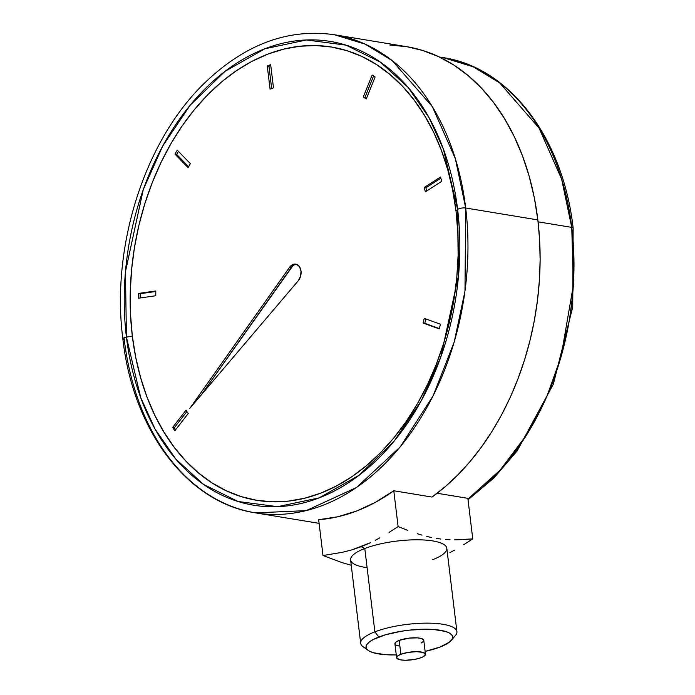 <?xml version="1.0" encoding="UTF-8"?>
<svg xmlns="http://www.w3.org/2000/svg" width="695" height="695" viewBox="0 0 695 695"><rect width="100%" height="100%" fill="white"/><g stroke="black" fill="none" stroke-linecap="round" stroke-linejoin="round"><path stroke-width="1.04" d="M451.298 640.364L455.399 635.543A48.459 13.162 173.1 0 0 432.75 623.267A48.459 13.162 173.1 0 0 374.874 631.842L378.827 637.028A43.611 11.841 -6.9 0 1 430.917 629.314A43.611 11.841 -6.9 0 1 451.298 640.364A43.611 11.841 -6.9 0 1 439.892 647.106L449.326 642.189L451.82 639.678L452.68 637.254L451.872 635.022L449.43 633.058L445.452 631.434L433.541 629.47L426.061 629.201L409.494 630.13L401.041 631.303L385.404 634.813L373.415 639.435L369.384 641.945L366.899 644.465L366.039 646.88L366.838 649.121L369.28 651.085L373.258 652.701L385.169 654.673L396.263 654.899A43.611 11.841 -6.9 0 1 368.22 650.416A43.611 11.841 -6.9 0 1 378.827 637.028L374.874 631.842A48.459 13.162 -6.9 0 1 426.556 623.137A48.459 13.162 -6.9 0 1 456.902 631.616A48.459 13.162 -6.9 0 1 452.575 638.045M400.859 654.282A14.534 3.944 -6.9 0 1 416.366 651.667A14.534 3.944 -6.9 0 1 425.47 654.212A14.534 3.944 -6.9 0 1 421.213 657.635A14.534 3.944 -6.9 0 1 405.706 660.25A14.534 3.944 -6.9 0 1 396.602 657.705A14.534 3.944 -6.9 0 1 400.859 654.282L399.182 640.39L400.859 654.282L408.269 652.37L416.609 651.667L423.073 652.414L425.479 654.36L423.02 656.836L419.024 658.374L413.812 659.546L405.472 660.25L400.798 659.911L396.862 658.313L396.88 656.758L397.714 655.915L400.859 654.282M425.47 654.212L423.785 640.321A14.534 3.944 173.1 0 0 414.68 637.775A14.534 3.944 173.1 0 0 399.182 640.39L409.398 638.088L417.417 637.871L421.387 638.523L423.524 639.721L423.507 641.276L421.335 642.945M456.902 631.616L446.816 548.277A48.459 13.162 173.1 0 0 416.47 539.798A48.459 13.162 173.1 0 0 364.788 548.503L374.874 631.842L364.788 548.503A48.459 13.162 -6.9 0 1 432.855 540.945A48.459 13.162 -6.9 0 1 432.637 559.701M361.244 546.704L364.788 548.503L361.244 546.704L370.6 542.656L351.774 549.91L361.244 546.704M375.248 540.328L379.887 537.817L375.248 540.328M389.061 532.396L398.113 526.575L389.061 532.396M407.661 530.337L398.113 526.575L407.661 530.337M422.004 535.141L417.226 533.682L422.004 535.141M431.473 537.513L426.756 536.427L431.473 537.513M440.821 539.051L436.165 538.39L440.821 539.051M450.065 539.772L445.46 539.511L450.065 539.772M463.739 539.589L454.643 539.85L472.756 538.894L463.739 539.589M463.695 544.715L472.756 538.894L463.695 544.715M449.891 552.647L454.521 550.136L449.891 552.647M296.6 264.335A9.695 6.828 -80.6 0 0 291.222 267.618L289.528 267.34A9.695 6.828 99.4 0 1 295.757 264.117A9.695 6.828 99.4 0 1 301.013 271.041L300.596 276.262L298.285 280.728L189.787 408.408L289.528 267.34L292.804 264.526L296.461 264.282L299.484 266.68L301.013 271.041A9.695 6.828 99.4 0 1 298.285 280.728L189.787 408.408L289.528 267.34L291.222 267.618L201.064 395.142L292.751 265.924M465.693 208.005L455.355 158.721L432.342 106.665L392.223 60.63L365.283 44.193L334.425 34.75A242.286 170.727 99.4 0 1 465.693 208.005L537.843 219.915A242.286 170.727 -80.6 0 0 406.575 46.661L422.899 50.535L438.675 56.677L453.774 65.017L468.03 75.494L481.322 87.987L493.511 102.391L504.483 118.558L514.126 136.333L522.362 155.55L529.103 176.017L534.281 197.536L537.843 219.915L465.693 208.005A242.286 170.727 99.4 0 1 255.517 512.867A242.286 170.727 99.4 0 1 124.249 339.603A4.848 1.312 -6.9 0 1 122.85 338.839A4.848 1.312 -6.9 0 1 126.429 337.144L125.448 271.719L143.248 189.648L162.673 146.106L190.126 105.223L224.928 71.394L264.856 48.772L306.46 39.971L345.988 45.149L380.443 62.168L408.208 87.527L428.98 117.551L443.401 149.173L457.631 209.499A4.848 1.312 -6.9 0 1 465.693 208.005A4.848 1.312 173.1 0 0 457.631 209.499A235.023 165.601 99.4 0 1 319.205 497.872A235.023 165.601 99.4 0 1 126.429 337.144L132.328 336.059A229.697 161.857 -80.6 0 0 320.743 493.146A229.697 161.857 -80.6 0 0 456.033 211.297L457.631 209.499L456.033 211.297L452.654 190.083L447.745 169.676L441.36 150.276L433.55 132.059L424.402 115.205L414.003 99.88L402.448 86.223L389.852 74.382L376.334 64.453L362.017 56.538L347.057 50.718L331.584 47.043L315.747 45.549L299.71 46.252L283.621 49.154L267.627 54.21L251.885 61.377L236.561 70.595L221.783 81.767L207.709 94.789L194.461 109.532L182.177 125.856L170.979 143.596L160.953 162.595L152.222 182.672L144.855 203.618L138.922 225.232L134.491 247.324L131.59 269.66L130.26 292.048L130.512 314.244L132.328 336.059L135.716 357.273L140.625 377.672L147.01 397.08L154.82 415.297L163.959 432.151L174.367 447.476L185.921 461.124L198.518 472.974L212.036 482.903L226.344 490.818L241.313 496.638L256.785 500.313L272.614 501.807L288.66 501.095L304.749 498.202L320.743 493.146L336.476 485.97L351.809 476.761L366.578 465.589L380.66 452.567L393.9 437.824L406.184 421.5L417.391 403.752L427.408 384.752L436.147 364.684L443.514 343.738L449.439 322.115L453.878 300.031L456.771 277.687L458.109 255.308L457.857 233.103L456.033 211.297A229.697 161.857 -80.6 0 0 267.627 54.21A229.697 161.857 -80.6 0 0 132.328 336.059L126.429 337.144A235.023 165.601 99.4 0 1 264.856 48.772A235.023 165.601 99.4 0 1 457.631 209.499L458.622 274.925L440.821 356.995L421.396 400.537L393.943 441.421L359.133 475.25L319.205 497.872L277.609 506.672L238.081 501.495L203.618 484.476L175.852 459.117L155.089 429.093L140.668 397.471L126.429 337.144A4.848 1.312 173.1 0 0 122.85 338.839C133.04 430.492 187.407 502.746 255.517 512.867L306.147 510.634L356.5 487.508L400.207 446.894L433.098 395.872L454.191 342.062L464.981 291.127L465.693 208.005M124.04 337.822L124.249 339.603A242.286 170.727 99.4 0 1 124.04 337.822M439.31 56.973L443.106 57.598L473.347 66.85L499.748 82.966L539.068 128.08L561.621 179.093L571.75 227.387A4.848 1.312 -6.9 0 1 573.149 228.125A4.848 1.312 173.1 0 0 571.75 227.387A237.447 167.313 -80.6 0 0 443.106 57.598C509.878 67.519 563.167 138.34 573.149 228.125L572.732 307.016L553.324 384.205L517.097 450.977L493.858 478.03L468.022 499.792M538.069 221.827L571.75 227.387L538.069 221.827M351.635 565.382L342.114 562.637L323.001 555.522L318.666 519.704L323.001 555.522L342.235 552.334L351.774 549.91L342.235 552.334L323.001 555.522L342.114 562.637L351.635 565.382M467.848 498.324L472.756 538.894L467.848 498.324L437.129 493.259L467.848 498.324M393.787 490.757L398.113 526.575L393.787 490.757L375.63 502.198L356.909 510.903L337.839 516.767L318.666 519.704A242.286 170.727 -80.6 0 0 393.787 490.757L432.012 497.064L393.787 490.757M432.012 497.064A242.286 170.727 -80.6 0 0 537.843 219.915L539.598 239.645L540.128 259.695L539.424 279.937L537.496 300.223L534.359 320.395L530.042 340.333L524.56 359.871L517.957 378.888L510.286 397.245L501.599 414.811L491.956 431.456L481.418 447.067L470.081 461.532L458.005 474.746L445.286 486.622L432.012 497.064M389.878 45.079L406.575 46.661L334.425 34.75C288.251 28.165 245.022 44.211 204.721 82.896C144.638 140.572 110.809 246.682 122.85 338.873M467.935 499.062A237.447 167.313 -80.6 0 0 571.75 227.387L573.358 285.219L560.995 356.987L547.017 396.046L526.784 434.688L500.157 470.089L467.935 499.062M572.48 296.496L569.544 319.118L565.052 341.488M190.352 163.655L188.093 167.634L174.975 154.134L177.234 150.146L190.352 163.655L188.093 167.634L174.975 154.134L176.669 154.412L188.623 166.713L176.669 154.412L174.975 154.134L177.234 150.146L190.352 163.655M155.81 290.962L155.767 295.749L138.47 298.216L138.513 293.42L155.81 290.962L155.767 295.749L138.47 298.216L138.513 293.42L140.208 293.707L140.173 297.973L140.208 293.707L138.513 293.42L155.81 290.962M186.017 410.189L188.206 413.542L174.819 430.813L172.629 427.46L186.017 410.189L188.206 413.542L174.819 430.813L172.629 427.46L174.323 427.738L175.644 429.753L174.323 427.738L172.629 427.46L186.017 410.189M423.055 323.019L424.28 318.353L440.465 324.226L439.24 328.9L423.055 323.019L424.28 318.353L440.465 324.226L439.24 328.9L423.055 323.019M425.366 191.846L424.219 187.511L440.552 177.008L441.69 181.343L425.366 191.846L424.219 187.511L425.922 187.789L426.756 190.951L425.922 187.789L424.219 187.511L440.552 177.008L441.69 181.343L425.366 191.846M366.291 98.951L363.32 96.987L372.146 75.025L375.118 76.989L366.291 98.951L363.32 96.987L366.56 98.29L363.32 96.987L372.146 75.025L375.118 76.989L366.291 98.951M273.483 87.822L270.068 89.134L267.262 65.99L270.676 64.67L273.483 87.822L270.068 89.134L267.262 65.99L268.956 66.268L271.649 88.526L268.956 66.268L267.262 65.99L270.676 64.67L273.483 87.822M270.789 65.565L268.956 66.268L270.789 65.565M373.571 75.963L365.014 97.265L373.571 75.963M440.856 178.181L425.922 187.789L440.856 178.181M425.896 318.944L424.758 323.305L439.327 328.587L424.758 323.305L425.896 318.944M186.886 411.527L174.323 427.738L186.886 411.527M155.802 291.483L140.208 293.707L155.802 291.483M178.407 151.354L176.669 154.412L178.407 151.354M367.099 567.633A48.459 13.162 -6.9 0 1 364.788 548.503A48.459 13.162 173.1 0 0 350.601 559.918L360.688 643.257A48.459 13.162 -6.9 0 1 374.874 631.842A48.459 13.162 173.1 0 0 363.085 646.715L368.22 650.416M366.421 648.47A48.459 13.162 -6.9 0 1 360.688 643.257M425.132 651.406L439.892 647.106A43.611 11.841 -6.9 0 1 425.132 651.406M399.112 646.02L395.994 645.073L394.916 643.674L396.037 642.032L399.182 640.39A14.534 3.944 173.1 0 0 394.925 643.813L396.602 657.705M319.109 523.361L255.517 512.867"/></g></svg>
